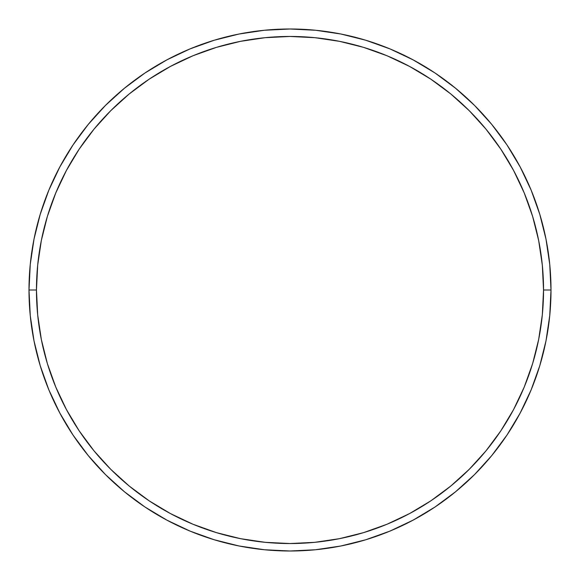 <?xml version="1.0" encoding="UTF-8"?>
<svg xmlns="http://www.w3.org/2000/svg" width="580" height="580" viewBox="0 0 580 580"><rect width="100%" height="100%" fill="white"/><g stroke="black" fill="none" stroke-linecap="round" stroke-linejoin="round"><path stroke-width="0.87" d="M29 290L36.46 290A253.54 253.54 0 0 1 290 36.46A253.54 253.54 0 0 1 543.54 290L551 290A261 261 0 0 0 290 29A261 261 0 0 0 29 290A261 261 0 0 1 290 29A261 261 0 0 1 551 290A261 261 0 0 1 290 551A261 261 0 0 1 29 290L30.254 264.415L34.017 239.083L40.237 214.237L48.865 190.117L59.82 166.968L72.986 144.993L88.247 124.424L105.444 105.444L124.424 88.247L144.993 72.986L166.968 59.82L190.117 48.865L214.237 40.237L239.083 34.017L264.415 30.254L290 29L315.585 30.254L340.917 34.017L365.762 40.237L389.883 48.865L413.033 59.82L435.007 72.986L455.575 88.247L474.556 105.444L491.753 124.424L507.014 144.993L520.18 166.968L531.135 190.117L539.762 214.237L545.983 239.083L549.746 264.415L551 290L549.746 315.585L545.983 340.917L539.762 365.762L531.135 389.883L520.18 413.033L507.014 435.007L491.753 455.575L474.556 474.556L455.575 491.753L435.007 507.014L413.033 520.18L389.883 531.135L365.762 539.762L340.917 545.983L315.585 549.746L290 551L264.415 549.746L239.083 545.983L214.237 539.762L190.117 531.135L166.968 520.18L144.993 507.014L124.424 491.753L105.444 474.556L88.247 455.575L72.986 435.007L59.82 413.033L48.865 389.883L40.237 365.762L34.017 340.917L30.254 315.585L29 290A261 261 0 0 0 290 551A261 261 0 0 0 551 290L543.54 290L542.322 265.147L538.668 240.533L532.628 216.398L524.24 192.973L513.604 170.484L500.815 149.14L485.989 129.151L469.285 110.715L450.849 94.011L430.86 79.184L409.516 66.395L387.027 55.76L363.602 47.371L339.467 41.332L314.853 37.678L290 36.46L265.147 37.678L240.533 41.332L216.398 47.371L192.973 55.76L170.484 66.395L149.14 79.184L129.151 94.011L110.715 110.715L94.011 129.151L79.184 149.14L66.395 170.484L55.76 192.973L47.371 216.398L41.332 240.533L37.678 265.147L36.46 290L37.678 314.853L41.332 339.467L47.371 363.602L55.76 387.027L66.395 409.516L79.184 430.86L94.011 450.849L110.715 469.285L129.151 485.989L149.14 500.815L170.484 513.604L192.973 524.24L216.398 532.628L240.533 538.668L265.147 542.322L290 543.54L314.853 542.322L339.467 538.668L363.602 532.628L387.027 524.24L409.516 513.604L430.86 500.815L450.849 485.989L469.285 469.285L485.989 450.849L500.815 430.86L513.604 409.516L524.24 387.027L532.628 363.602L538.668 339.467L542.322 314.853L543.54 290A253.54 253.54 0 0 1 290 543.54A253.54 253.54 0 0 1 36.46 290L29 290"/></g></svg>
